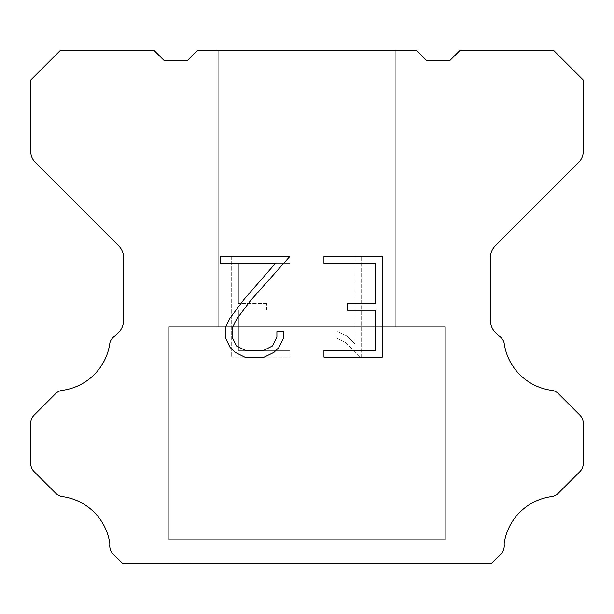 <?xml version="1.0" encoding="UTF-8"?>
<svg xmlns="http://www.w3.org/2000/svg" width="614" height="614" viewBox="0 0 614 614"><rect width="100%" height="100%" fill="white"/><g stroke="black" fill="none" stroke-linecap="round" stroke-linejoin="round"><path stroke-width="0.46" stroke-dasharray="3.07 2.3" d="M395.807 50.432L218.193 50.432L218.193 326.732L395.807 326.732L218.193 326.732L395.807 326.732L395.807 50.432L218.193 50.432L218.193 326.732L395.807 326.732L218.193 326.732L395.807 326.732L395.807 50.432L218.193 50.432L218.193 326.732L395.807 326.732L218.193 326.732L395.807 326.732L395.807 50.432L218.193 50.432L218.193 326.732L395.807 326.732L218.193 326.732L395.807 326.732L395.807 50.432L218.193 50.432L218.193 326.732L395.807 326.732L218.193 326.732L395.807 326.732L395.807 50.432L218.193 50.432L218.193 326.732L395.807 326.732L218.193 326.732L395.807 326.732L395.807 50.432L218.193 50.432L218.193 326.732L395.807 326.732L218.193 326.732L395.807 326.732L395.807 50.432L218.193 50.432L218.193 326.732L395.807 326.732L218.193 326.732L395.807 326.732L395.807 50.432L218.193 50.432L218.193 326.732L395.807 326.732L218.193 326.732L395.807 326.732L395.807 50.432L218.193 50.432L218.193 326.732L395.807 326.732L218.193 326.732L395.807 326.732L395.807 50.432L218.193 50.432L218.193 326.732L395.807 326.732L218.193 326.732L395.807 326.732L395.807 50.432L218.193 50.432L218.193 326.732L395.807 326.732L218.193 326.732L395.807 326.732L395.807 50.432L218.193 50.432L218.193 326.732L395.807 326.732L218.193 326.732L395.807 326.732L395.807 50.432L218.193 50.432L218.193 326.732L395.807 326.732L218.193 326.732L395.807 326.732L395.807 50.432L218.193 50.432L218.193 326.732L395.807 326.732L218.193 326.732L395.807 326.732L395.807 50.432L218.193 50.432L218.193 326.732L395.807 326.732L218.193 326.732L395.807 326.732L395.807 50.432L218.193 50.432L218.193 326.732L395.807 326.732L218.193 326.732L395.807 326.732L395.807 50.432L218.193 50.432L218.193 326.732L395.807 326.732L218.193 326.732L395.807 326.732L395.807 50.432L218.193 50.432L218.193 326.732L395.807 326.732L218.193 326.732L395.807 326.732L395.807 50.432L218.193 50.432L218.193 326.732L395.807 326.732L218.193 326.732L395.807 326.732L395.807 50.432L218.193 50.432L218.193 326.732L395.807 326.732L218.193 326.732L395.807 326.732L395.807 50.432L218.193 50.432L218.193 326.732L395.807 326.732L395.807 50.432L218.193 50.432L218.193 326.732L395.807 326.732L395.807 50.432L218.193 50.432L218.193 326.732L395.807 326.732L395.807 50.432L218.193 50.432L218.193 326.732L395.807 326.732L395.807 50.432L218.193 50.432L218.193 326.732L395.807 326.732L395.807 50.432L218.193 50.432L218.193 326.732L395.807 326.732L395.807 50.432L218.193 50.432L218.193 326.732L395.807 326.732L395.807 50.432L218.193 50.432L218.193 326.732L395.807 326.732L395.807 50.432L218.193 50.432L218.193 326.732L395.807 326.732L395.807 50.432L218.193 50.432L218.193 326.732L395.807 326.732L395.807 50.432L218.193 50.432L218.193 326.732L395.807 326.732L395.807 50.432L218.193 50.432L218.193 326.732L395.807 326.732L395.807 50.432L218.193 50.432L218.193 326.732L395.807 326.732L395.807 50.432L218.193 50.432L218.193 326.732L395.807 326.732L395.807 50.432L218.193 50.432L218.193 326.732L395.807 326.732L395.807 50.432L218.193 50.432L218.193 326.732L395.807 326.732L395.807 50.432L218.193 50.432L218.193 326.732L395.807 326.732L395.807 50.432L218.193 50.432L218.193 326.732L395.807 326.732L395.807 50.432L218.193 50.432L218.193 326.732L395.807 326.732L395.807 50.432L218.193 50.432L218.193 326.732L395.807 326.732L395.807 50.432L218.193 50.432L218.193 326.732L395.807 326.732L395.807 50.432L218.193 50.432L395.807 50.432M168.85 563.368L445.15 563.568L168.85 563.368M445.15 326.732L168.85 326.732L168.85 539.683L445.15 539.683L168.85 539.683L445.15 539.683L445.15 326.732L168.85 326.732L168.85 539.683L445.15 539.683L168.85 539.683L445.15 539.683L445.15 326.732L168.85 326.732L168.85 539.683L445.15 539.683L168.85 539.683L445.15 539.683L445.15 326.732L168.85 326.732L168.85 539.683L445.15 539.683L168.85 539.683L445.15 539.683L445.15 326.732L168.85 326.732L168.85 539.683L445.15 539.683L168.85 539.683L445.15 539.683L445.15 326.732L168.85 326.732L168.85 539.683L445.15 539.683L168.85 539.683L445.15 539.683L445.15 326.732L168.85 326.732L168.85 539.683L445.15 539.683L168.85 539.683L445.15 539.683L445.15 326.732L168.85 326.732L168.85 539.683L445.15 539.683L168.85 539.683L445.15 539.683L445.15 326.732L168.85 326.732L168.85 539.683L445.15 539.683L168.85 539.683L445.15 539.683L445.15 326.732L168.85 326.732L168.85 539.683L445.15 539.683L168.85 539.683L445.15 539.683L445.15 326.732L168.85 326.732L168.85 539.683L445.15 539.683L168.85 539.683L445.15 539.683L445.15 326.732L168.85 326.732L168.85 539.683L445.15 539.683L168.85 539.683L445.15 539.683L445.15 326.732L168.85 326.732L168.85 539.683L445.15 539.683L168.85 539.683L445.15 539.683L445.15 326.732L168.85 326.732L168.85 539.683L445.15 539.683L168.85 539.683L445.15 539.683L445.15 326.732L168.85 326.732L168.85 539.683L445.15 539.683L168.85 539.683L445.15 539.683L445.15 326.732L168.85 326.732L168.85 539.683L445.15 539.683L168.85 539.683L445.15 539.683L445.15 326.732L168.85 326.732L168.85 539.683L445.15 539.683L168.85 539.683L445.15 539.683L445.15 326.732L168.85 326.732L168.85 539.683L445.15 539.683L168.85 539.683L445.15 539.683L445.15 326.732L168.85 326.732L168.85 539.683L445.15 539.683L168.85 539.683L445.15 539.683L445.15 326.732L168.85 326.732L168.85 539.683L445.15 539.683L168.85 539.683L445.15 539.683L445.15 326.732L168.85 326.732L168.85 539.683L445.15 539.683L168.85 539.683L445.15 539.683L445.15 326.732L168.85 326.732L168.85 539.683L445.15 539.683L445.15 326.732L168.85 326.732L168.85 539.683L445.15 539.683L445.15 326.732L168.85 326.732L168.85 539.683L445.15 539.683L445.15 326.732L168.85 326.732L168.85 539.683L445.15 539.683L445.15 326.732L168.85 326.732L168.85 539.683L445.15 539.683L445.15 326.732L168.85 326.732L168.85 539.683L445.15 539.683L445.15 326.732L168.85 326.732L168.85 539.683L445.15 539.683L445.15 326.732L168.85 326.732L168.85 539.683L445.15 539.683L445.15 326.732L168.85 326.732L168.85 539.683L445.15 539.683L445.15 326.732L168.85 326.732L168.85 539.683L445.15 539.683L445.15 326.732L168.85 326.732L168.85 539.683L445.15 539.683L445.15 326.732L168.85 326.732L168.85 539.683L445.15 539.683L445.15 326.732L168.85 326.732L168.85 539.683L445.15 539.683L445.15 326.732L168.85 326.732L168.85 539.683L445.15 539.683L445.15 326.732L168.85 326.732L168.85 539.683L445.15 539.683L445.15 326.732L168.85 326.732L168.85 539.683L445.15 539.683L445.15 326.732L168.85 326.732L168.85 539.683L445.15 539.683L445.15 326.732L168.85 326.732L168.85 539.683L445.15 539.683L445.15 326.732L168.85 326.732L168.85 539.683L445.15 539.683L445.15 326.732L168.85 326.732L168.85 539.683L445.15 539.683L445.15 326.732L168.85 326.732L168.85 539.683L445.15 539.683L445.15 326.732L168.85 326.732L445.15 326.732M375.607 310.2L375.607 350.425L323.946 350.425L323.946 357.133L382.307 357.133L382.307 256.56L323.946 256.56L323.946 263.268L375.607 263.268L375.607 303.493L347.447 303.493L347.447 310.2L375.607 310.2M283.714 337.662L283.714 331.629L276.899 331.629L276.899 337.14L272.447 345.966L263.613 350.425L245.408 350.425L236.505 345.981L232.115 337.14L232.115 328.306L236.636 319.134L250.581 300.545L289.731 256.56L220.587 256.56L220.587 263.268L275.525 263.268L244.295 299.064L230.089 317.983L225.238 327.607L225.238 337.554L230.089 347.378L235.062 352.282L244.817 357.133L264.135 357.133L273.951 352.359L278.933 347.478L283.714 337.662M238.393 350.425L238.393 310.2L238.393 350.425L290.054 350.425L238.393 350.425M238.393 310.2L266.553 310.2L238.393 310.2M266.553 310.2L266.553 303.493L266.553 310.2M266.553 303.493L238.393 303.493L266.553 303.493M238.393 303.493L238.393 263.268L238.393 303.493M238.393 263.268L290.054 263.268L238.393 263.268M290.054 263.268L290.054 256.56L290.054 263.268M290.054 357.133L290.054 350.425L290.054 357.133L231.693 357.133L290.054 357.133M231.693 256.56L231.693 357.133L231.693 256.56L290.054 256.56L231.693 256.56M336.134 330.785L336.134 337.846L336.134 330.785L347.263 336.272L336.134 330.785M336.134 337.846L345.958 342.812L336.134 337.846M345.958 342.812L360.218 357.003L345.958 342.812M360.218 357.003L361.631 357.003L360.218 357.003M361.631 357.003L361.631 256.429L361.631 357.003M354.923 343.993L347.263 336.272L354.923 343.993L354.923 256.429L354.923 343.993M361.631 256.429L354.923 256.429L361.631 256.429M416.53 50.432L197.47 50.432L187.6 60.302L163.915 60.302L154.045 50.432L60.302 50.432L30.7 80.043L30.7 151.282A15.787 15.787 0 0 0 35.328 162.441L118.832 245.953A15.787 15.787 0 0 1 123.46 257.12L123.46 320.953A15.787 15.787 0 0 1 118.832 332.113L114.956 335.996A11.843 11.843 0 0 0 109.891 342.812A55.26 55.26 0 0 1 62.382 390.32A11.843 11.843 0 0 0 55.567 393.681L34.169 415.087A11.843 11.843 0 0 0 30.7 423.46L30.7 463.332A11.843 11.843 0 0 0 34.169 471.705L55.697 493.234A11.843 11.843 0 0 0 62.49 496.596A55.26 55.26 0 0 1 109.883 543.989A11.843 11.843 0 0 0 113.245 554.173L122.639 563.568L491.361 563.568L500.755 554.173A11.843 11.843 0 0 0 504.117 543.989A55.26 55.26 0 0 1 551.51 496.596A11.843 11.843 0 0 0 558.303 493.234L579.831 471.705A11.843 11.843 0 0 0 583.3 463.332L583.3 423.46A11.843 11.843 0 0 0 579.831 415.087L558.433 393.681A11.843 11.843 0 0 0 551.618 390.32A55.26 55.26 0 0 1 504.109 342.812A11.843 11.843 0 0 0 499.044 335.996L495.168 332.113A15.787 15.787 0 0 1 490.54 320.953L490.54 257.12A15.787 15.787 0 0 1 495.168 245.953L578.672 162.441A15.787 15.787 0 0 0 583.3 151.282L583.3 80.043L553.698 50.432L459.955 50.432L450.085 60.302L426.4 60.302L416.53 50.432M445.15 563.568L168.85 563.568L445.15 563.568"/><path stroke-width="0.92" d="M375.607 350.425L375.607 310.2L347.447 310.2L347.447 303.493L375.607 303.493L375.607 263.268L323.946 263.268L323.946 256.56L382.307 256.56L382.307 357.133L323.946 357.133L323.946 350.425L375.607 350.425M283.714 331.629L283.714 337.662L278.933 347.478L273.951 352.359L264.135 357.133L244.817 357.133L235.062 352.282L230.089 347.378L225.238 337.554L225.238 327.607L230.089 317.983L244.295 299.064L275.525 263.268L220.587 263.268L220.587 256.56L289.731 256.56L250.581 300.545L236.636 319.134L232.115 328.306L232.115 337.14L236.505 345.981L245.408 350.425L263.613 350.425L272.447 345.966L276.899 337.14L276.899 331.629L283.714 331.629M416.53 50.432L426.4 60.302L450.085 60.302L459.955 50.432L553.698 50.432L583.3 80.043L583.3 151.282A15.787 15.787 0 0 1 578.672 162.441L495.168 245.953A15.787 15.787 0 0 0 490.54 257.12L490.54 320.953A15.787 15.787 0 0 0 495.168 332.113L499.044 335.996A11.843 11.843 0 0 1 504.109 342.812A55.26 55.26 0 0 0 551.618 390.32A11.843 11.843 0 0 1 558.433 393.681L579.831 415.087A11.843 11.843 0 0 1 583.3 423.46L583.3 463.332A11.843 11.843 0 0 1 579.831 471.705L558.303 493.234A11.843 11.843 0 0 1 551.51 496.596A55.26 55.26 0 0 0 504.117 543.989A11.843 11.843 0 0 1 500.755 554.173L491.361 563.568L122.639 563.568L113.245 554.173A11.843 11.843 0 0 1 109.883 543.989A55.26 55.26 0 0 0 62.49 496.596A11.843 11.843 0 0 1 55.697 493.234L34.169 471.705A11.843 11.843 0 0 1 30.7 463.332L30.7 423.46A11.843 11.843 0 0 1 34.169 415.087L55.567 393.681A11.843 11.843 0 0 1 62.382 390.32A55.26 55.26 0 0 0 109.891 342.812A11.843 11.843 0 0 1 114.956 335.996L118.832 332.113A15.787 15.787 0 0 0 123.46 320.953L123.46 257.12A15.787 15.787 0 0 0 118.832 245.953L35.328 162.441A15.787 15.787 0 0 1 30.7 151.282L30.7 80.043L60.302 50.432L154.045 50.432L163.915 60.302L187.6 60.302L197.47 50.432L416.53 50.432"/></g></svg>
